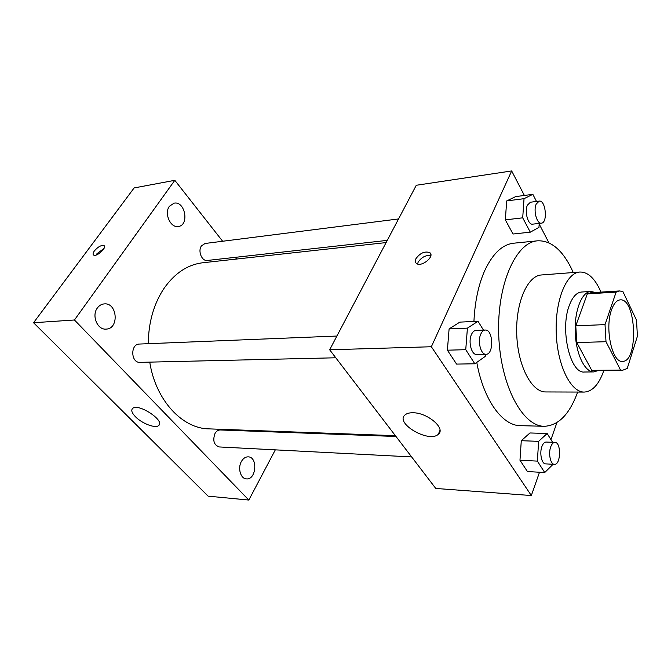 <?xml version="1.0" encoding="UTF-8"?>
<svg xmlns="http://www.w3.org/2000/svg" width="671" height="671" viewBox="0 0 671 671"><rect width="100%" height="100%" fill="white"/><g stroke="black" fill="none" stroke-linecap="round" stroke-linejoin="round"><path stroke-width="1.01" d="M611.507 309.935C613.78 303.552 616.674 300.197 620.189 299.878C636.393 297.84 638.75 362.206 622.436 361.359C612.162 362.919 604.596 328.312 611.507 309.935M606.005 341.698L620.549 370.048L622.495 370.308L627.226 368.48L637.416 336.221L636.511 320.151L622.881 291.55L619.593 290.946L616.121 292.111L605.024 324.621L606.005 341.698L576.766 342.571L591.763 370.367L620.549 370.048M616.121 292.111L587.335 293.881L575.785 325.821L605.024 324.621M587.335 293.881L590.933 292.724L619.593 290.946M622.495 370.308L591.763 370.367M576.766 342.571L575.785 325.821M595.244 292.455L590.841 291.44C581.841 291.751 574.351 310.606 575.206 332.304C575.936 354.003 584.793 372.262 593.785 371.919L598.096 370.577M593.785 371.919L584.449 372.011C570.14 374.049 559.664 328.874 569.469 304.995C572.657 296.8 576.674 292.481 581.522 292.028L590.841 291.44M600.956 292.103L599.22 288.295C593.65 277.266 587.192 271.847 579.845 272.032C566.383 272.619 554.951 300.541 556.225 333.001C557.324 365.46 570.769 392.468 584.24 392.074C592.485 391.554 599.018 384.374 603.825 370.518M579.845 272.032L541.463 274.967C527.44 275.613 515.496 302.856 516.737 334.443C517.802 366.039 531.709 392.334 545.741 391.948L584.24 392.074M573.277 272.535L570.66 267.008C561.35 249.033 550.304 240.302 537.521 240.822C515.806 242.172 496.758 284.798 498.721 335.097C500.44 385.414 522.55 426.538 544.307 426.295C558.515 425.624 569.629 414.208 577.647 392.049M544.307 426.295L520.344 425.657C502.445 425.791 483.548 400.134 476.771 362.399M473.927 321.459C474.858 301.891 478.406 285.058 484.563 270.975C492.573 253.755 502.269 244.496 513.667 243.204L537.521 240.822M552.585 442.29L547.167 433.5L529.964 432.963L521.283 440.704L519.975 460.239L527.44 471.545L544.718 472.543L553.097 464.273M524.37 195.454L511.671 170.946L431.361 346.748L531.331 495.533L539.501 472.241M550.95 439.639L556.93 422.587M548.953 242.877L539.182 224.03M536.498 201.451L532.858 194.338L515.672 196.603L506.697 200.931L505.33 219.862L513.021 234.011L530.3 232.174L538.956 227.377L539.224 223.418M483.472 330.115L478.029 321.266L459.87 322.122L449.1 328.907L447.389 350.187L456.565 364.093L474.808 363.791L485.208 356.418L485.368 354.288M531.331 495.533L435.764 488.454L329.662 349.784L416.28 185.271L511.671 170.946M439.379 432.929L438.742 433.256M329.662 349.784L431.361 346.748M412.85 412.766C427.385 412.514 446.148 428.526 438.322 434.246C429.247 443.38 394.531 423.258 405.058 414.896C406.752 413.437 409.352 412.724 412.85 412.766M415.928 258.687C420.088 253.034 424.684 250.996 429.7 252.581C435.345 256.112 421.48 267.57 416.49 263.485C415.131 262.403 414.938 260.809 415.928 258.687M417.555 263.997L418.142 262.16C421.531 257.194 425.766 254.997 430.841 255.576M148.257 343.686C148.526 322.432 153.709 304.106 163.808 288.706C174.636 273.214 187.637 264.567 202.818 262.755L386.102 242.583M395.387 435.672L208.891 428.87C182.361 428.635 155.655 400.352 149.75 362.13M336.892 336.045L139.409 344.047C130.208 343.938 130.795 363.045 139.971 362.357L335.785 357.786M387.268 240.377L207.339 260.457C201.904 261.455 197.626 251.063 201.409 245.93L205.058 243.481L398.549 218.947M411.642 456.926L219.241 446.945C213.898 444.999 212.497 440.478 215.047 433.382C216.423 431.101 218.15 429.968 220.231 429.968L396.007 436.486M236.595 259.04L235.261 257.345M222.638 241.25L174.812 180.314L74.447 319.992L248.832 500.054L275.32 449.855M284.546 432.35L284.923 431.646M169.444 206.232C163.875 213.286 170.493 228.19 178.31 226.479C189.583 225.389 185.196 200.797 174.099 203.154L169.444 206.232M97.362 307.997C91.382 315.664 97.471 330.132 106.127 329.1C119.463 328.907 117.383 302.294 104.148 303.904C101.43 304.173 99.165 305.531 97.362 307.997M241.409 461.463C237.5 468.081 240.604 478.8 246.391 478.893C256.255 480.134 258.125 456.926 248.203 456.842C245.485 456.8 243.221 458.335 241.409 461.463M174.812 180.314L134.125 187.939L33.55 322.734L208.136 496.154L248.832 500.054M33.55 322.734L74.447 319.992M94.401 250.887C98.016 246.785 101.204 245.016 103.963 245.578C107.385 247.314 96.54 257.287 93.63 255.064C92.699 254.334 92.95 252.942 94.401 250.887M135.492 416.792C131.868 413.017 130.912 410.233 132.623 408.446C138.159 402.768 165.494 420.809 158.633 425.531C155.504 428.677 142 423.544 135.492 416.792M96.104 255.055L96.943 253.722L104.022 248.421M478.029 321.266L467.41 328.127L465.749 349.692L474.808 363.791M486.014 354.28L476.729 354.489C471.562 355.093 467.989 341.782 471.436 334.527C472.619 331.927 474.12 330.551 475.94 330.417L485.225 330.04C493.252 329.184 494.091 354.615 486.014 354.28C480.881 354.884 477.333 341.472 480.755 334.175C481.921 331.558 483.414 330.174 485.225 330.04M459.87 322.122L449.1 328.907L467.41 328.127M449.1 328.907L447.389 350.187L465.749 349.692M447.389 350.187L456.565 364.093M547.167 433.5L538.637 441.342L537.37 461.111L544.718 472.543M554.397 464.34L545.615 463.879C541.69 464.055 539.341 453.16 541.9 446.525C543.007 443.581 544.433 442.088 546.152 442.055L554.925 442.382C561.417 442.122 560.881 465.146 554.397 464.34C550.505 464.517 548.173 453.562 550.706 446.886C551.805 443.917 553.214 442.415 554.925 442.382M529.964 432.963L521.283 440.704L538.637 441.342M521.283 440.704L519.975 460.239L537.37 461.111M519.975 460.239L527.44 471.545M532.858 194.338L524.034 198.675L522.709 217.832L530.3 232.174M541.38 223.175L532.615 224.156C528.085 225.171 524.311 211.566 527.406 205.158L530.425 202.223L539.199 201.107C545.733 199.807 547.997 222.948 541.38 223.175C536.892 224.189 533.143 210.493 536.213 204.059L539.199 201.107M515.672 196.603L506.697 200.931L524.034 198.675M506.697 200.931L505.33 219.862L522.709 217.832M505.33 219.862L513.021 234.011M430.841 254.41L429.7 252.581M439.975 430.354L438.322 434.246M159.413 424.257L158.633 425.531M104.391 246.056L103.963 245.578"/></g></svg>
